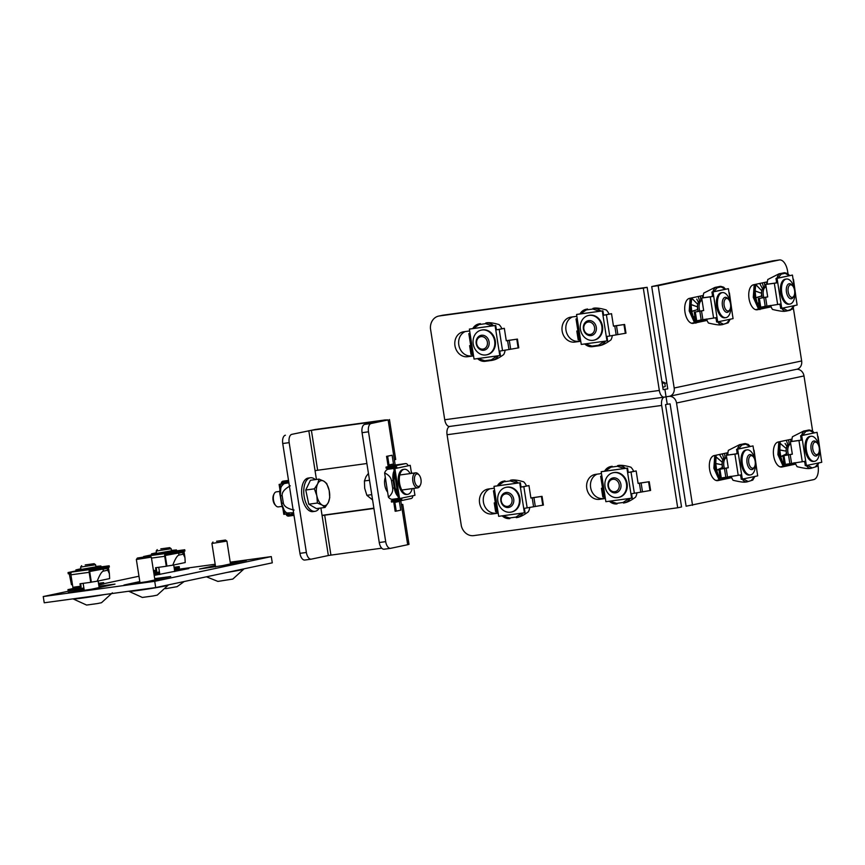 <?xml version="1.0" encoding="UTF-8"?>
<svg xmlns="http://www.w3.org/2000/svg" width="865" height="865" viewBox="0 0 865 865"><rect width="100%" height="100%" fill="white"/><g stroke="black" fill="none" stroke-linecap="round" stroke-linejoin="round"><path stroke-width="1.3" d="M390.418 548.356L384.276 549.189A7.58 3.925 -97.8 0 1 384.136 549.21A7.58 3.925 -97.8 0 1 379.259 542.517L362.067 432.684A7.58 3.925 -97.8 0 1 364.738 424.391L381.065 420.801L311.389 430.316L317.639 470.246L366.89 463.521M362.067 432.684L368.501 431.808A7.58 3.925 -97.8 0 1 371.171 423.504L388.136 419.903L384.903 419.979L315.228 429.494L291.84 434.338L311.389 430.316M368.501 431.808L385.693 541.641L379.259 542.517M400.776 500.727L407.685 544.712L390.71 548.313A7.58 3.925 -97.8 0 1 390.558 548.334A7.58 3.925 -97.8 0 1 385.693 541.641M407.685 544.712L409.004 544.345L402.755 504.403L401.425 504.771M373.929 508.458L324.678 515.172L330.927 555.114L381.735 548.183M330.927 555.114L328.354 555.535L320.893 508.004M291.84 434.338A7.58 3.925 82.2 0 0 289.17 442.642L306.372 552.465A7.58 3.925 82.2 0 0 311.238 559.168A7.58 3.925 82.2 0 0 311.389 559.136L328.354 555.535M388.136 419.903L395.186 465.024M387.617 492.12A10.11 5.222 -97.8 0 1 385.303 477.35M316.428 479.459L308.816 430.738M285.407 435.214A7.58 3.925 82.2 0 0 282.736 443.518L299.939 553.341A7.58 3.925 82.2 0 0 304.804 560.044A7.58 3.925 82.2 0 0 304.956 560.023L311.086 559.179M394.397 459.845L395.716 459.477L389.466 419.536M373.885 508.166L322.039 515.335M401.36 504.457L402.755 504.403M322.104 515.605L324.678 515.172M317.639 470.246L315.065 470.668M420.412 484.93L419.871 486.011A7.58 3.925 -97.8 0 1 417.73 487.86A7.58 3.925 -97.8 0 1 413.286 483.038A7.58 3.925 -97.8 0 1 413.697 474.388A7.58 3.925 -97.8 0 1 415.676 472.831A7.58 3.925 -97.8 0 1 418.228 474.042L419.049 474.939A6.314 3.265 -97.8 0 1 420.412 484.93A6.314 3.265 -97.8 0 1 415.632 484.195A6.314 3.265 -97.8 0 1 415.265 475.242A6.314 3.265 -97.8 0 1 419.049 474.939M368.425 473.339L366.025 476.658L364.425 480.962L369.517 480.259M371.766 494.65L366.868 495.321L372.599 499.927M364.425 480.962L364.684 488.271L366.868 495.321M280.044 491.352L276.324 491.861A7.58 3.925 82.2 0 0 274.183 493.699A7.58 3.925 82.2 0 0 275.827 505.679A7.58 3.925 82.2 0 0 278.379 506.89L282.131 506.371M274.183 493.699L273.643 494.791A6.314 3.265 82.2 0 0 275.005 504.771L275.827 505.679M319.207 508.242A16.932 8.758 -97.8 0 1 315.011 511.323L312.871 511.615A16.932 8.758 -97.8 0 1 301.907 496.023A16.932 8.758 -97.8 0 1 308.286 478.053L310.438 477.761A16.932 8.758 -97.8 0 1 315.303 479.61M315.011 511.323A16.932 8.758 -97.8 0 1 304.231 496.921A16.932 8.758 -97.8 0 1 309.216 478.107A16.932 8.758 -97.8 0 1 310.438 477.761M316.449 508.609L308.773 504.198L305.756 490.022L310.405 480.28L319.034 479.102L323.834 481.178L326.711 483.524L329.176 490.477L329.738 497.689L328.365 502.435L325.078 507.431L316.449 508.609M305.756 490.022L314.384 488.844L317.671 483.849L319.034 479.102M308.773 504.198L317.401 503.019L316.85 495.796L314.384 488.844M325.078 507.431L322.202 505.095L317.401 503.019M328.365 502.435A12.64 6.531 -97.8 0 1 322.202 505.095A12.64 6.531 -97.8 0 1 316.85 495.796A12.64 6.531 -97.8 0 1 317.671 483.849A12.64 6.531 -97.8 0 1 323.834 481.178A12.64 6.531 -97.8 0 1 329.176 490.477A12.64 6.531 -97.8 0 1 328.365 502.435M293.732 513.713L288.38 514.848L293.797 514.113M288.38 514.848A1.265 1.081 78 0 1 287.115 513.745L288.759 513.399M286.055 513.972A2.53 2.163 -102 0 0 288.575 516.102L293.992 515.356M288.521 480.41L283.104 481.156A2.53 2.163 -102 0 0 281.352 483.946L282.423 483.795A1.265 1.081 78 0 1 283.298 482.4L288.715 481.664M284.347 510.837L284.877 514.221L287.115 513.745M284.877 514.221L283.807 514.372L282.844 508.263M281.352 483.946L279.114 484.422L280.184 484.27L280.714 487.676M288.888 482.789L280.184 484.27M279.114 484.422L280.098 490.693M290.283 485.816C284.509 489.006 281.806 492.272 282.163 495.613L283.342 503.106C284.023 506.403 287.602 508.717 294.078 510.047M393.78 501.732A2.53 2.163 -102 0 0 393.802 502.522L395.164 511.258L396.235 511.118L394.873 502.381A1.265 1.081 78 0 1 394.981 501.57M413.859 488.39L414.94 495.299L401.814 498.089A2.53 2.163 78 0 1 400.062 500.878L391.488 502.046L391.294 500.803L395.554 499.732A2.53 2.163 -102 0 0 394.7 500.078M399.349 500.976A1.265 1.081 -102 0 0 399.349 501.43L400.722 510.166L396.235 511.118M386.568 456.342L392.126 455.25L393.489 463.986A1.265 1.081 -102 0 0 394.754 465.089L405.48 463.618L394.591 465.932L386.017 467.1L390.277 466.04A1.265 1.081 78 0 1 389.001 464.938L387.639 456.201L386.568 456.342L387.931 465.078A2.53 2.163 -102 0 0 388.623 466.549M387.639 456.201L392.126 455.25M391.294 500.803L399.868 499.635A1.265 1.081 -102 0 0 400.755 498.316M400.744 498.683L400.03 498.781A2.53 2.163 -102 0 0 399.771 498.835M412.702 495.775A2.53 2.163 78 0 1 410.951 498.564L400.322 500.824M394.591 465.932A2.53 2.163 78 0 1 397.121 468.138L396.051 468.279A1.265 1.081 -102 0 0 394.786 467.176L386.212 468.354L386.017 467.1M405.48 463.618A2.53 2.163 78 0 1 408.01 465.824L410.248 465.348L407.999 465.748M401.814 498.089L398.506 498.716L393.813 468.754L396.051 468.279M399.576 498.564L394.883 468.614L393.813 468.754M394.883 468.614L408.01 465.824M410.248 465.348L411.513 473.404M404.279 469.284L403.198 469.436A12.64 6.531 82.2 0 0 402.96 469.479A12.64 6.531 82.2 0 0 398.473 483.081A12.64 6.531 82.2 0 0 406.626 494.477L407.696 494.337A12.64 6.531 -97.8 0 1 399.543 482.93A12.64 6.531 -97.8 0 1 404.031 469.327A12.64 6.531 -97.8 0 1 404.279 469.284A12.64 6.531 -97.8 0 1 410.14 473.588M412.194 488.617A12.64 6.531 -97.8 0 1 407.696 494.337M392.678 488.184L391.499 480.691L393.11 480.475L394.289 487.957L392.678 488.184C393.099 491.515 391.672 494.51 388.407 497.17L384.611 472.939C388.59 474.799 390.883 477.383 391.499 480.691M392.699 499.213A11.375 5.882 -97.8 0 1 392.472 499.256A11.375 5.882 -97.8 0 1 388.407 497.17M384.611 472.939A11.375 5.882 -97.8 0 1 388.007 469.263L395.694 467.63A11.375 5.882 -97.8 0 1 395.759 467.619M796.384 369.333A7.59 6.488 -102 0 0 796.784 369.258A7.59 6.488 -102 0 0 801.65 360.954L674.181 388.007L658.146 285.677L651.723 286.553L667.748 388.882L664.882 389.282L666.05 396.765L668.915 396.375L664.342 397.132L666.05 396.765L667.229 404.258L670.094 403.868L686.118 506.209L813.608 479.643A12.64 6.531 82.2 0 0 818.063 465.803L817.955 465.1M674.181 388.007A7.59 6.488 78 0 1 669.315 396.311A7.59 6.488 78 0 1 668.915 396.375A7.59 6.488 78 0 1 676.527 402.993L692.551 505.333M664.763 383.303L666.818 382.968M449.681 426.445A7.59 3.925 -97.8 0 0 447.075 434.738L461.369 526.017A12.64 10.812 78 0 0 473.75 535.619L677.695 507.777L661.671 405.436A7.59 3.925 -97.8 0 1 664.342 397.132A7.59 3.925 -97.8 0 1 664.201 397.154A7.59 3.925 -97.8 0 1 659.325 390.45L444.729 419.752A7.59 3.925 82.2 0 0 449.595 426.456A7.59 3.925 82.2 0 0 449.746 426.423L664.05 397.176M801.65 360.954L793.324 307.843M788.004 273.816L787.572 271.102A12.64 6.531 82.2 0 0 779.462 259.943A12.64 6.531 82.2 0 0 779.214 259.987L658.146 285.677M771.115 306.837L757.394 309.746A12.64 6.531 -97.8 0 1 757.145 309.789A12.64 6.531 -97.8 0 1 748.993 298.393A12.64 6.531 -97.8 0 1 753.48 284.79L767.374 281.839M707.073 320.428L693.341 323.337A12.64 6.531 -97.8 0 1 693.092 323.38A12.64 6.531 -97.8 0 1 684.95 311.984A12.64 6.531 -97.8 0 1 689.427 298.382L703.321 295.43M664.882 389.282L663.174 389.639L647.139 287.31L643.301 288.121L659.325 390.45M444.729 419.752L430.435 328.462A12.64 10.812 -102 0 1 438.685 316.082L442.523 315.26A12.64 10.812 -102 0 1 443.194 315.152L647.139 287.31M643.301 288.121L439.355 315.963A12.64 10.812 -102 0 0 438.685 316.082M580.761 341.275L574.825 342.086A12.64 10.812 78 0 1 562.218 331.457A12.64 10.812 78 0 1 570.24 317.239A12.64 10.812 78 0 1 570.911 317.12L576.847 316.309M473.566 355.904L467.63 356.715A12.64 10.812 78 0 1 455.022 346.097A12.64 10.812 78 0 1 463.056 331.879A12.64 10.812 78 0 1 463.716 331.76L469.652 330.949M773.278 260.798A12.64 6.531 82.2 0 0 773.029 260.819A12.64 6.531 82.2 0 0 772.78 260.862L651.723 286.553M769.991 305.54A12.64 6.531 -97.8 0 1 767.612 307.097L755.567 309.648M765.514 282.239A12.64 6.531 -97.8 0 1 767.266 283.201M705.937 319.131A12.64 6.531 -97.8 0 1 703.559 320.688L691.524 323.24M701.472 295.819A12.64 6.531 -97.8 0 1 703.223 296.792M580.718 340.994L578.663 341.264A12.64 10.812 78 0 1 566.261 331.576A12.64 10.812 78 0 1 572.522 316.904M473.523 355.623L471.468 355.904A12.64 10.812 78 0 1 459.066 346.205A12.64 10.812 78 0 1 465.327 331.533M677.695 507.777L681.544 506.955L665.52 404.625L667.229 404.258M812.624 431.073L803.996 375.94A7.59 6.488 -102 0 0 796.546 369.312M794.611 462.786A12.64 6.531 -97.8 0 1 792.232 464.343L780.198 466.895M790.145 439.485A12.64 6.531 -97.8 0 1 791.897 440.458M730.557 476.377A12.64 6.531 -97.8 0 1 728.189 477.934L716.144 480.486M726.092 453.076A12.64 6.531 -97.8 0 1 727.843 454.049M605.338 498.24L603.294 498.521A12.64 10.812 78 0 1 590.892 488.833A12.64 10.812 78 0 1 597.153 474.161M498.143 512.88L496.099 513.15A12.64 10.812 78 0 1 483.697 503.462A12.64 10.812 78 0 1 489.958 488.79M795.746 464.083L782.014 467.003A12.64 6.531 -97.8 0 1 781.765 467.046A12.64 6.531 -97.8 0 1 773.624 455.639A12.64 6.531 -97.8 0 1 778.1 442.037L791.994 439.096M731.693 477.675L717.961 480.594A12.64 6.531 -97.8 0 1 717.723 480.637A12.64 6.531 -97.8 0 1 709.57 469.23A12.64 6.531 -97.8 0 1 714.058 455.628L727.941 452.687M605.381 498.521L599.445 499.332A12.64 10.812 78 0 1 586.838 488.714A12.64 10.812 78 0 1 594.871 474.496A12.64 10.812 78 0 1 595.542 474.377L601.478 473.566M498.186 513.161L492.25 513.972A12.64 10.812 78 0 1 479.643 503.344A12.64 10.812 78 0 1 487.676 489.125A12.64 10.812 78 0 1 488.347 489.006L494.283 488.195M661.92 381.638L664.634 382.687A21.484 0.703 171.1 0 1 664.666 382.719L665.261 386.46A21.484 0.703 171.1 0 1 662.785 387.185M664.666 382.719A21.484 0.703 171.1 0 1 662.201 383.444M758.832 308.956A19.841 10.261 -97.8 0 1 754.734 284.52M759.967 309.584L757.643 304.361L758.94 302.782M758.929 302.685L757.599 304.221A19.841 10.261 82.2 0 0 757.643 304.361M757.599 304.221L755.805 297.906L761.892 295.873L762.119 297.787M759.74 296.587L755.772 297.755A19.841 10.261 82.2 0 0 755.805 297.906M755.772 297.755L755.145 291.062L761.633 293.257L761.47 296.057L755.35 297.82M759.34 292.478L755.145 290.91A19.841 10.261 82.2 0 0 755.145 291.062M755.145 290.91L755.751 284.65L761.87 290.802L761.211 293.181M759.708 288.629L755.783 284.52A19.841 10.261 82.2 0 0 755.751 284.65M766.714 283.525L766.628 284.271M764.519 282.779L764.93 287.083A7.58 3.925 -97.8 0 1 765.395 287.137M762.303 282.92L763.622 287.515L762.281 288.402M763.449 287.061L764.93 287.083A7.58 3.925 -97.8 0 0 763.622 287.515L761.503 290.51M759.708 283.471L762.357 288.434M758.886 302.382L757.167 304.285M760.919 307.151L760.335 308.632M760.843 308.524L761.351 307.053M764.249 306.437L764.065 307.843M764.401 307.778L764.541 306.383L764.379 307.778M766.498 306.015L766.585 307.313M768.574 305.723L768.79 306.61M764.887 286.596L765.568 287.05M762.465 283.471L762.314 282.909M760.789 285.504L759.74 283.461M761.633 290.564L762.562 288.813A7.58 3.925 -97.8 0 1 763.622 287.515M761.384 293.17L761.87 290.802A7.58 3.925 -97.8 0 1 762.562 288.813M761.643 295.949L761.633 293.257A7.58 3.925 -97.8 0 1 761.87 290.802M762.249 297.755L761.892 295.873A7.58 3.925 -97.8 0 1 761.633 293.257M761.287 307.064L760.746 308.546M762.368 297.733A7.58 3.925 -97.8 0 1 761.892 295.873M766.13 286.899L766.13 286.899A7.58 3.925 82.2 0 0 764.746 287.645A7.58 3.925 82.2 0 0 763.849 297.441M794.016 295.819L793.475 296.911A7.58 3.925 -97.8 0 1 791.334 298.76A7.58 3.925 -97.8 0 1 789.637 298.306A7.58 3.925 -97.8 0 1 786.296 290.175A7.58 3.925 -97.8 0 1 789.28 283.731A7.58 3.925 -97.8 0 1 790.978 284.185A7.58 3.925 -97.8 0 1 791.843 284.942L792.654 285.839A6.314 3.265 -97.8 0 1 794.016 295.819A6.314 3.265 -97.8 0 1 790.826 296.987A6.314 3.265 -97.8 0 1 788.166 288.272A6.314 3.265 -97.8 0 1 792.654 285.839M694.779 322.548A19.841 10.261 -97.8 0 1 690.692 298.111M695.914 323.175L693.6 317.952L694.898 316.374M694.876 316.276L693.546 317.812A19.841 10.261 82.2 0 0 693.6 317.952M693.546 317.812L691.751 311.497L697.839 309.465L698.077 311.378M695.687 310.178L691.719 311.346A19.841 10.261 82.2 0 0 691.751 311.497M691.719 311.346L691.092 304.653L697.59 306.848L697.417 309.648L691.297 311.411M695.298 306.069L691.092 304.502A19.841 10.261 82.2 0 0 691.092 304.653M691.092 304.502L691.708 298.241L697.817 304.394L697.158 306.772M695.665 302.22L691.73 298.111A19.841 10.261 82.2 0 0 691.708 298.241M702.726 296.436L702.575 297.863M700.466 296.371L700.888 300.674A7.58 3.925 -97.8 0 1 701.353 300.728M698.26 296.511L699.58 301.107L698.239 301.993M696.747 299.095L698.509 302.404L697.449 304.102M694.833 315.974L693.125 317.877M696.866 320.742L696.293 322.223M696.79 322.115L697.298 320.645M700.207 320.028L700.023 321.434M700.358 321.369L700.488 319.974L700.336 321.369M702.456 319.607L702.542 320.904M704.521 319.315L704.748 320.201M702.661 297.117L702.737 296.436M700.834 300.187L701.526 300.642M698.412 297.063L698.26 296.5M699.45 300.652L700.888 300.674A7.58 3.925 -97.8 0 0 699.58 301.107L698.315 302.026M697.579 304.156L698.509 302.404A7.58 3.925 -97.8 0 1 699.58 301.107M697.331 306.761L697.817 304.394A7.58 3.925 -97.8 0 1 698.509 302.404M697.601 309.54L697.59 306.848A7.58 3.925 -97.8 0 1 697.817 304.394M698.196 311.346L697.839 309.465A7.58 3.925 -97.8 0 1 697.59 306.848M697.233 320.656L696.693 322.137M698.325 311.324A7.58 3.925 -97.8 0 1 697.839 309.465M702.077 300.479L702.077 300.479A7.58 3.925 82.2 0 0 700.693 301.236A7.58 3.925 82.2 0 0 699.796 311.032M729.974 309.411L729.422 310.503A7.58 3.925 -97.8 0 1 727.292 312.351A7.58 3.925 -97.8 0 1 725.594 311.897A7.58 3.925 -97.8 0 1 722.253 303.766A7.58 3.925 -97.8 0 1 725.238 297.322A7.58 3.925 -97.8 0 1 726.935 297.776A7.58 3.925 -97.8 0 1 727.789 298.533L728.611 299.431A6.314 3.265 -97.8 0 1 729.974 309.411A6.314 3.265 -97.8 0 1 726.773 310.578A6.314 3.265 -97.8 0 1 724.113 301.863A6.314 3.265 -97.8 0 1 728.611 299.431M585.756 333.674A7.58 6.488 78 0 1 583.464 326.019A7.58 6.488 78 0 1 588.276 320.688A7.58 6.488 78 0 1 593.941 322.548A7.58 6.488 78 0 1 596.234 330.192A7.58 6.488 78 0 1 591.422 335.534A7.58 6.488 78 0 1 585.756 333.674M592.622 323.607A6.314 5.406 78 0 1 591.184 334.236A6.314 5.406 78 0 1 583.832 326.894A6.314 5.406 78 0 1 592.622 323.607M478.561 348.314A7.58 6.488 78 0 1 476.269 340.659A7.58 6.488 78 0 1 481.081 335.328A7.58 6.488 78 0 1 486.746 337.177A7.58 6.488 78 0 1 489.039 344.832A7.58 6.488 78 0 1 484.227 350.163A7.58 6.488 78 0 1 478.561 348.314M485.427 338.237A6.314 5.406 78 0 1 483.989 348.865A6.314 5.406 78 0 1 476.637 341.524A6.314 5.406 78 0 1 485.427 338.237M610.387 490.931A7.58 6.488 78 0 1 608.095 483.276A7.58 6.488 78 0 1 612.907 477.945A7.58 6.488 78 0 1 618.572 479.794A7.58 6.488 78 0 1 620.865 487.449A7.58 6.488 78 0 1 616.053 492.78A7.58 6.488 78 0 1 610.387 490.931M617.242 480.864A6.314 5.406 78 0 1 615.804 491.482A6.314 5.406 78 0 1 608.452 484.151A6.314 5.406 78 0 1 617.242 480.864M503.192 505.56A7.58 6.488 78 0 1 500.9 497.905A7.58 6.488 78 0 1 505.711 492.574A7.58 6.488 78 0 1 511.377 494.434A7.58 6.488 78 0 1 513.669 502.078A7.58 6.488 78 0 1 508.858 507.409A7.58 6.488 78 0 1 503.192 505.56M510.058 495.494A6.314 5.406 78 0 1 508.609 506.122A6.314 5.406 78 0 1 501.257 498.781A6.314 5.406 78 0 1 510.058 495.494M783.452 466.203A19.841 10.261 -97.8 0 1 779.365 441.777M784.252 466.04L782.901 463.078L783.831 461.672M783.809 461.553L782.847 462.948A19.841 10.261 82.2 0 0 782.901 463.078M782.847 462.948L780.781 456.85L786.653 453.768L786.858 455.012M784.577 454.86L780.749 456.709A19.841 10.261 82.2 0 0 780.781 456.85M780.749 456.709L779.819 450.027L786.285 451.162L786.242 453.995L780.327 456.763M783.993 450.762L779.808 449.876A19.841 10.261 82.2 0 0 779.819 450.027M779.808 449.876L780.111 443.431L786.393 448.643L785.842 451.152M784.177 446.805L780.122 443.291A19.841 10.261 82.2 0 0 780.111 443.431M780.122 443.291L780.144 441.604M790.783 440.458L790.718 441.626M790.621 443.302L790.621 444.167M788.599 440.069L789.215 444.361L787.755 444.588L786.674 446.113M786.62 441.118L787.755 444.588M785.085 443.453L786.977 446.502L786.004 448.394M783.744 461.175L782.414 463.002M786.577 464.181L786.112 465.64M786.555 465.554L786.955 464.105L786.49 465.565M789.496 463.564L789.388 464.948M789.702 464.883L789.767 463.499L789.691 464.883M791.637 463.197L791.778 464.44M793.756 462.905L793.929 463.478M789.14 443.875L790.102 444.351M787.799 444.578L789.215 444.361A7.58 3.925 -97.8 0 1 790.026 444.394M786.761 446.167L787.95 445.021A7.58 3.925 -97.8 0 1 789.215 444.361M786.144 448.438L786.977 446.502A7.58 3.925 -97.8 0 1 787.95 445.021M786.026 451.119L786.393 448.643A7.58 3.925 -97.8 0 1 786.977 446.502M786.415 453.898L786.285 451.162A7.58 3.925 -97.8 0 1 786.393 448.643M786.945 454.99L786.653 453.768A7.58 3.925 -97.8 0 1 786.285 451.162M786.999 454.979A7.58 3.925 -97.8 0 1 786.653 453.768M790.751 444.145L790.751 444.145A7.58 3.925 82.2 0 0 789.453 444.815A7.58 3.925 82.2 0 0 789.367 444.902A7.58 3.925 82.2 0 0 788.469 454.698M818.647 453.076L818.095 454.168A7.58 3.925 -97.8 0 1 817.263 455.347A7.58 3.925 -97.8 0 1 815.965 456.017A7.58 3.925 -97.8 0 1 811.294 450.362A7.58 3.925 -97.8 0 1 812.603 441.658A7.58 3.925 -97.8 0 1 813.911 440.988A7.58 3.925 -97.8 0 1 816.463 442.188L817.284 443.096A6.314 3.265 -97.8 0 1 818.647 453.076A6.314 3.265 -97.8 0 1 817.944 454.06A6.314 3.265 -97.8 0 1 812.678 447.886A6.314 3.265 -97.8 0 1 817.284 443.096M719.41 479.794A19.841 10.261 -97.8 0 1 715.312 455.368M720.199 479.632L718.847 476.669L719.777 475.263M719.756 475.144L718.793 476.539A19.841 10.261 82.2 0 0 718.847 476.669M718.793 476.539L716.739 470.441L722.599 467.36L722.816 468.603M720.534 468.452L716.707 470.3A19.841 10.261 82.2 0 0 716.739 470.441M716.707 470.3L715.766 463.618L722.232 464.754L722.188 467.587L716.274 470.355M719.95 464.354L715.755 463.467A19.841 10.261 82.2 0 0 715.766 463.618M715.755 463.467L716.058 457.023L722.34 462.234L721.799 464.743M720.123 460.396L716.079 456.882A19.841 10.261 82.2 0 0 716.058 457.023M716.079 456.882L716.101 455.195M726.741 454.049L726.676 455.217M726.578 456.893L726.568 457.758M724.556 453.66L725.162 457.953L723.713 458.18L722.621 459.704M722.297 453.887L723.713 458.18L725.162 457.953A7.58 3.925 -97.8 0 1 725.973 457.985M719.464 454.482L722.924 460.094L721.951 461.986M719.702 474.766L718.372 476.593M722.524 477.772L722.07 479.232M722.513 479.145L722.902 477.685M725.443 477.156L725.346 478.54M725.659 478.475L725.713 477.091L725.638 478.475M727.595 476.788L727.735 478.031M729.703 476.496L729.887 477.069M725.097 457.466L726.049 457.942M722.578 454.709L722.307 453.876M721.042 457.044L719.507 454.471M722.707 459.758L723.908 458.612A7.58 3.925 -97.8 0 1 725.162 457.953M722.091 462.029L722.924 460.094A7.58 3.925 -97.8 0 1 723.908 458.612M721.972 464.71L722.34 462.234A7.58 3.925 -97.8 0 1 722.924 460.094M722.372 467.489L722.232 464.754A7.58 3.925 -97.8 0 1 722.34 462.234M722.891 468.581L722.599 467.36A7.58 3.925 -97.8 0 1 722.232 464.754M722.859 477.696L722.437 479.156M722.945 468.571A7.58 3.925 -97.8 0 1 722.599 467.36M726.708 457.736L726.708 457.736A7.58 3.925 82.2 0 0 725.4 458.407A7.58 3.925 82.2 0 0 725.313 458.493A7.58 3.925 82.2 0 0 724.427 468.289M754.594 466.668L754.053 467.76A7.58 3.925 -97.8 0 1 753.22 468.938A7.58 3.925 -97.8 0 1 751.912 469.608A7.58 3.925 -97.8 0 1 747.252 463.954A7.58 3.925 -97.8 0 1 748.56 455.25A7.58 3.925 -97.8 0 1 749.858 454.579A7.58 3.925 -97.8 0 1 752.42 455.779L753.231 456.688A6.314 3.265 -97.8 0 1 754.594 466.668A6.314 3.265 -97.8 0 1 753.902 467.651A6.314 3.265 -97.8 0 1 748.636 461.478A6.314 3.265 -97.8 0 1 753.231 456.688M758.291 298.598L767.698 296.922L765.741 284.444L766.39 284.304L777.743 282.704L774.326 283.277L777.646 304.491L759.654 307.335L758.291 298.598L767.698 296.879M760.724 307.183L759.362 298.447M765.741 284.444L774.326 283.277M780.003 304.123L780.684 308.437L781.755 308.297L781.073 303.929L777.646 304.491M793.108 279.363L797.13 305.031L781.755 308.297M793.475 279.352L796.438 300.663M781.073 303.929L777.062 278.335L775.991 278.487L792.437 275.081L793.119 279.449M776.673 282.855L775.991 278.487M777.062 278.335L792.437 275.081M786.458 279.017L785.388 279.168A12.64 6.531 82.2 0 0 780.619 292.565A12.64 6.531 82.2 0 0 788.804 304.21L789.875 304.058A12.64 6.531 -97.8 0 1 781.69 292.424A12.64 6.531 -97.8 0 1 786.458 279.017A12.64 6.531 -97.8 0 1 794.567 290.175A12.64 6.531 -97.8 0 1 789.875 304.058M779.03 273.816L784.479 272.778L779.03 273.816L767.806 279.492A11.375 5.882 -97.8 0 0 767.255 284.185M770.607 305.453A11.375 5.882 -97.8 0 0 772.499 309.443C778.922 310.968 783.041 311.573 784.89 311.249L786.274 311.076A11.375 5.882 -97.8 0 1 781.679 308.308M694.238 312.189L703.656 310.513L701.699 298.036L702.337 297.895L713.701 296.295L710.273 296.868L713.593 318.082L695.611 320.926L694.238 312.189L703.645 310.47M696.682 320.774L695.309 312.038M701.699 298.036L710.273 296.868M715.961 317.714L716.631 322.029L717.701 321.888L717.02 317.52L713.593 318.082M729.054 292.954L733.077 318.623L717.701 321.888M729.422 292.943L732.396 314.255M717.02 317.52L713.02 291.927L711.938 292.078L728.384 288.672L729.065 293.04M712.63 296.446L711.938 292.078M713.02 291.927L728.384 288.672M722.405 292.608L721.334 292.748A12.64 6.531 82.2 0 0 716.577 306.156A12.64 6.531 82.2 0 0 724.751 317.801L725.832 317.65A12.64 6.531 -97.8 0 1 717.647 306.015A12.64 6.531 -97.8 0 1 722.405 292.608A12.64 6.531 -97.8 0 1 730.525 303.766A12.64 6.531 -97.8 0 1 725.832 317.65M714.977 287.407L720.426 286.369L714.977 287.407L703.764 293.084A11.375 5.882 -97.8 0 0 703.202 297.776M706.564 319.044A11.375 5.882 -97.8 0 0 708.457 323.034C714.868 324.559 718.999 325.154 720.837 324.84L722.232 324.667A11.375 5.882 -97.8 0 1 717.636 321.888M782.912 455.844L792.329 454.179L790.372 441.691L791.01 441.561L802.374 439.961L798.946 440.523L802.266 461.737L784.285 464.581L782.912 455.844L792.318 454.125M785.355 464.44L783.982 455.704M790.372 441.691L798.946 440.523M804.634 461.38L805.304 465.694L806.375 465.543L805.693 461.175L802.266 461.737M817.728 436.62L821.75 462.288L806.375 465.543M818.095 436.598L821.069 457.92M805.693 461.175L801.693 435.592L800.612 435.744L817.057 432.327L817.739 436.695M801.304 440.112L800.612 435.744M801.693 435.592L817.057 432.327M811.078 436.274L810.008 436.414A12.64 6.531 82.2 0 0 805.239 449.822A12.64 6.531 82.2 0 0 813.424 461.456L814.506 461.315A12.64 6.531 -97.8 0 1 806.321 449.67A12.64 6.531 -97.8 0 1 811.078 436.274A12.64 6.531 -97.8 0 1 819.198 447.432A12.64 6.531 -97.8 0 1 814.506 461.315M803.65 431.062L809.099 430.024L803.65 431.062L792.437 436.749A11.375 5.882 -97.8 0 0 791.875 441.442M795.238 462.699A11.375 5.882 -97.8 0 0 797.13 466.7C803.542 468.214 807.672 468.819 809.51 468.506L810.905 468.322A11.375 5.882 -97.8 0 1 806.31 465.554M718.869 469.436L728.276 467.77L726.319 455.282L726.968 455.152L738.321 453.552L734.904 454.114L738.223 475.328L720.231 478.172L718.869 469.436L728.276 467.716M721.302 478.031L719.94 469.295M726.319 455.282L734.904 454.114M740.581 474.971L741.262 479.286L742.332 479.134L741.651 474.766L738.223 475.328M753.685 450.211L757.697 475.869L742.332 479.134M754.053 450.189L757.016 471.512M741.651 474.766L737.64 449.184L736.569 449.324L753.015 445.918L753.696 450.287M737.25 453.693L736.569 449.324M737.64 449.184L753.015 445.918M747.036 449.865L745.965 450.005A12.64 6.531 82.2 0 0 741.197 463.413A12.64 6.531 82.2 0 0 749.382 475.047L750.452 474.907A12.64 6.531 -97.8 0 1 742.267 463.262A12.64 6.531 -97.8 0 1 747.036 449.865A12.64 6.531 -97.8 0 1 755.145 461.023A12.64 6.531 -97.8 0 1 750.452 474.907M739.607 444.653L745.057 443.615L739.607 444.653L728.384 450.33A11.375 5.882 -97.8 0 0 727.833 455.033M731.185 476.291A11.375 5.882 -97.8 0 0 733.077 480.291C739.488 481.805 743.619 482.411 745.468 482.097L746.852 481.913A11.375 5.882 -97.8 0 1 742.257 479.145M579.269 339.61L578.177 339.761L576.814 331.025L577.885 330.83M576.814 331.025L577.896 330.873M624.616 324.451L625.979 333.187L609.717 335.988L606.397 314.774L611.523 313.681L613.48 326.17L624.616 324.451L613.469 326.083M623.979 324.591L625.341 333.328M577.225 318.698L576.036 318.969L577.247 318.85L576.566 314.482L577.204 314.341L602.927 310.838L603.619 315.206L611.523 313.681M609.717 335.988L606.3 336.55L606.981 340.918L581.258 344.432L580.566 340.064L579.355 340.183L576.036 318.969M606.397 314.774L603.619 315.206M576.566 314.482L602.927 310.838M602.289 310.968L606.3 336.55M606.981 340.918L607.619 340.788L606.949 336.463M594.071 340.129A12.64 10.812 -102 0 0 594.396 340.064A12.64 10.812 -102 0 0 602.494 326.235A12.64 10.812 -102 0 0 589.152 315.336A12.64 10.812 -102 0 0 588.827 315.411M601.856 326.375A12.64 10.812 78 0 1 593.758 340.204A12.64 10.812 78 0 1 580.556 330.084A12.64 10.812 78 0 1 588.514 315.476A12.64 10.812 78 0 1 601.856 326.375M587.551 309.01L585.983 309.324A11.375 9.731 78 0 1 586.589 309.216L586.362 309.908L592.795 309.032L593.022 308.34A11.375 9.731 78 0 1 600.818 311.119M599.845 345.578C602.764 345.103 606.452 343.21 610.928 339.902A11.375 9.731 78 0 0 612.301 335.447M609.047 314.136A11.375 9.731 78 0 0 606.235 309.951C601.002 308.394 596.915 307.789 593.974 308.135M472.074 354.25L470.982 354.401L469.619 345.665L470.69 345.459M469.619 345.665L470.701 345.513M517.421 339.091L518.784 347.827L502.533 350.628L499.202 329.403L504.327 328.322L506.285 340.799L517.421 339.091L506.274 340.724M516.783 339.221L518.146 347.957M470.03 333.328L468.841 333.598L470.052 333.479L469.371 329.111L470.009 328.981L495.732 325.467L496.424 329.835L504.327 328.322M502.533 350.628L499.105 351.19L499.786 355.558L474.063 359.072L473.371 354.704L472.16 354.823L468.841 333.598M499.202 329.403L496.424 329.835M469.371 329.111L495.732 325.467M495.094 325.608L499.105 351.19M499.786 355.558L500.424 355.418L499.754 351.093M486.876 354.758A12.64 10.812 -102 0 0 487.2 354.704A12.64 10.812 -102 0 0 495.299 340.875A12.64 10.812 -102 0 0 481.956 329.976A12.64 10.812 -102 0 0 481.632 330.041M494.661 341.005A12.64 10.812 78 0 1 486.562 354.834A12.64 10.812 78 0 1 473.36 344.713A12.64 10.812 78 0 1 481.318 330.106A12.64 10.812 78 0 1 494.661 341.005M480.356 323.651L478.788 323.953A11.375 9.731 78 0 1 479.394 323.856L479.167 324.548L485.6 323.661L485.827 322.969A11.375 9.731 78 0 1 493.623 325.759M492.65 360.208C495.569 359.743 499.256 357.851 503.733 354.531A11.375 9.731 78 0 0 505.106 350.076M501.851 328.765A11.375 9.731 78 0 0 499.04 324.58C493.807 323.034 489.72 322.429 486.779 322.764M496.694 511.496L495.613 511.648L494.239 502.911L495.321 502.716M494.239 502.911L495.331 502.76M542.041 496.337L543.415 505.074L527.153 507.874L523.833 486.66L528.958 485.568L530.905 498.056L542.041 496.337L530.894 497.97M541.404 496.478L542.777 505.214M494.65 490.574L493.461 490.855L494.683 490.736L493.991 486.368L494.639 486.227L520.362 482.724L521.044 487.092L528.958 485.568M527.153 507.874L523.725 508.436L524.417 512.804L498.683 516.318L498.002 511.95L496.78 512.069L493.461 490.855M523.833 486.66L521.044 487.092M493.991 486.368L520.362 482.724M519.724 482.854L523.725 508.436M524.417 512.804L525.055 512.675L524.374 508.35M511.507 512.015A12.64 10.812 -102 0 0 511.831 511.95A12.64 10.812 -102 0 0 519.919 498.121A12.64 10.812 -102 0 0 506.576 487.222A12.64 10.812 -102 0 0 506.263 487.298M519.281 498.262A12.64 10.812 78 0 1 511.183 512.091A12.64 10.812 78 0 1 497.991 501.97A12.64 10.812 78 0 1 505.939 487.363A12.64 10.812 78 0 1 519.281 498.262M504.976 480.897L503.419 481.21A11.375 9.731 78 0 1 504.014 481.102L503.798 481.794L510.231 480.918L510.447 480.226A11.375 9.731 78 0 1 518.243 483.005M517.27 517.465C520.189 516.989 523.887 515.097 528.364 511.788A11.375 9.731 78 0 0 529.737 507.333M526.471 486.022A11.375 9.731 78 0 0 523.671 481.827C518.438 480.28 514.351 479.675 511.41 480.021M603.889 496.867L602.808 497.018L601.435 488.282L602.516 488.087M601.435 488.282L602.527 488.13M649.237 481.708L650.61 490.444L634.348 493.245L631.028 472.031L636.153 470.938L638.1 483.416L649.237 481.708L638.089 483.34M648.599 481.837L649.972 490.574M601.845 475.945L600.656 476.226L601.878 476.107L601.186 471.739L601.835 471.598L627.558 468.084L628.239 472.452L636.153 470.938M634.348 493.245L630.92 493.807L631.601 498.175L605.878 501.689L605.197 497.321L603.975 497.44L600.656 476.226M631.028 472.031L628.239 472.452M601.186 471.739L627.558 468.084M626.92 468.225L630.92 493.807M631.601 498.175L632.25 498.035L631.569 493.71M618.702 497.386A12.64 10.812 -102 0 0 619.026 497.321A12.64 10.812 -102 0 0 627.114 483.492A12.64 10.812 -102 0 0 613.772 472.593A12.64 10.812 -102 0 0 613.458 472.668M626.476 483.632A12.64 10.812 78 0 1 618.378 497.451A12.64 10.812 78 0 1 605.186 487.33A12.64 10.812 78 0 1 613.134 472.723A12.64 10.812 78 0 1 626.476 483.632M612.171 466.267L610.604 466.57A11.375 9.731 78 0 1 611.209 466.473L610.993 467.165L617.415 466.278L617.642 465.586A11.375 9.731 78 0 1 625.438 468.376M624.465 502.825C627.385 502.36 631.082 500.467 635.559 497.148A11.375 9.731 78 0 0 636.932 492.693M633.667 471.382A11.375 9.731 78 0 0 630.866 467.197C625.633 465.651 621.546 465.046 618.605 465.392M159.441 571.884L156.154 572.587M138.973 576.231L103.8 583.702M83.873 587.93L80.575 588.622M73.233 590.179L43.25 596.547L154.727 581.323L271.296 556.595L230.209 562.196M215.18 564.25L174.471 569.808M230.274 562.585L246.309 560.477L222.77 565.591L199.556 569.008L215.385 565.537M154.694 578.631L170.729 576.512L147.191 581.626L123.987 585.043L139.806 581.572M174.535 570.197L188.797 568.575L154.186 575.409M154.024 574.338L159.636 573.149M98.956 586.232L114.991 584.124L91.452 589.238L68.238 592.655L84.067 589.184M154.727 581.323L155.711 587.562L44.223 602.786L43.25 596.547M155.711 587.562L272.28 562.834L271.296 556.595M156.933 587.54A19.841 0.649 171.1 0 1 128.939 591.357A19.841 0.649 171.1 0 1 128.928 591.336L142.336 597.445L152.986 595.985L157.235 595.12L168.134 585.216A19.841 0.649 171.1 0 1 168.134 585.216A19.841 0.649 171.1 0 1 156.933 587.54M149.883 556.087L137.405 558.044L149.883 556.087L151.332 557.146L136.346 559.482L140.022 582.934M206.443 576.804L217.904 581.41L232.815 579.074L243.703 569.181A19.841 0.649 171.1 0 1 243.703 569.181A19.841 0.649 171.1 0 1 232.512 571.505A19.841 0.649 171.1 0 1 227.246 572.392M230.49 563.958L226.911 541.112L211.925 543.447L215.59 566.899M216.542 541.263L225.462 540.052L216.542 541.263M104.816 594.515A19.841 0.649 171.1 0 1 101.194 595.152A19.841 0.649 171.1 0 1 73.19 598.969A19.841 0.649 171.1 0 1 73.179 598.948L86.587 605.057L97.248 603.586L101.497 602.721L112.385 592.828M95.95 567.072L95.593 564.759L80.607 567.094L80.975 569.419M85.224 564.91L94.144 563.699L85.224 564.91M165.561 588.676L177.076 586.686L184.213 581.518M171.529 551.037L171.162 548.713L156.187 551.059L156.543 553.384M160.804 548.875L169.713 547.653L160.804 548.875M98.707 584.675A2.53 1.308 82.2 0 0 99.291 584.837A2.53 1.308 82.2 0 0 99.345 584.827L103.822 583.875L103.627 582.621L99.151 583.572A1.265 0.649 -97.8 0 1 99.118 583.583A1.265 0.649 -97.8 0 1 98.437 582.945M98.632 583.302L103.627 582.621M75.644 589.854L68.14 590.882L67.946 589.627L72.433 588.676A1.265 0.649 82.2 0 0 72.876 587.292L70.919 574.814L89.138 572.327L90.706 582.307L79.991 583.778L80.38 586.275A1.265 0.649 -97.8 0 1 79.937 587.649L75.45 588.6L75.644 589.854L80.131 588.903A2.53 1.308 82.2 0 0 81.018 586.135L80.629 583.68M75.45 588.6L67.946 589.627M105.4 566.294A2.53 1.308 -97.8 0 1 105.454 566.283A2.53 1.308 -97.8 0 1 105.498 566.283L101.043 566.889L109.152 565.786L109.347 567.029L90.23 570.803A1.265 0.649 82.2 0 0 89.787 572.187L91.344 582.177L90.706 582.307M89.138 572.327A2.53 1.308 -97.8 0 1 90.036 569.559L90.23 570.803M70.919 574.814A2.53 1.308 -97.8 0 1 71.806 572.046L68.054 572.554L68.249 573.809L70.908 573.441M109.152 565.786L93.788 569.051L93.982 570.295M93.788 569.051L71.806 572.046M68.054 572.554L76.077 570.857M75.925 569.884L76.12 571.127L82.197 570.532L101.097 567.213L100.902 565.97L82.002 569.278L75.925 569.884L80.867 568.77M95.853 566.424L100.902 565.97M107.195 570.316L103.346 571.127L103.054 569.257L106.903 568.446L109.379 573.646L108.493 568.002L89.776 571.495M70.865 574.036L69.308 574.09L71.481 584.729L72.455 584.654M103.346 571.127C101.616 571.646 99.561 575.009 97.204 581.215L109.639 578.577L109.379 573.646M97.204 581.215L91.333 582.123M174.287 568.629A2.53 1.308 82.2 0 0 174.871 568.792L179.401 567.84L179.206 566.586L174.719 567.537A1.265 0.649 -97.8 0 1 174.698 567.548A1.265 0.649 -97.8 0 1 174.016 566.91M174.211 567.267L179.206 566.586M153.851 573.257L155.7 572.868A2.53 1.308 82.2 0 0 156.597 570.1L156.208 567.645M151.483 558.098L164.718 556.292L166.285 566.272L155.559 567.732L155.949 570.23A1.265 0.649 -97.8 0 1 155.505 571.614L153.656 572.014M180.98 550.259A2.53 1.308 -97.8 0 1 181.034 550.248A2.53 1.308 -97.8 0 1 181.077 550.248L176.622 550.854L184.732 549.751L184.926 550.994L165.799 554.768A1.265 0.649 82.2 0 0 165.356 556.152L166.923 566.143L166.285 566.272M164.718 556.292A2.53 1.308 -97.8 0 1 165.604 553.524L165.799 554.768M146.855 556.39A2.53 1.308 -97.8 0 1 147.385 556.011L143.687 556.855M184.732 549.751L169.356 553.005L169.551 554.26M169.356 553.005L147.385 556.011M143.633 556.519L151.656 554.822M151.505 553.838L151.699 555.092L157.776 554.497L176.665 551.178L176.471 549.935L157.581 553.243L151.505 553.838L156.446 552.735M171.432 550.389L176.471 549.935M182.774 554.27L178.925 555.092L178.633 553.222L182.472 552.4L184.948 557.611L184.072 551.957L165.356 555.46M178.925 555.092C177.195 555.611 175.141 558.974 172.784 565.18L185.218 562.542L184.948 557.611M172.784 565.18L166.913 566.078M364.738 424.391L371.171 423.504M282.736 443.518L289.17 442.642M306.372 552.465L299.939 553.341M282.163 495.613L280.249 495.872L281.428 503.354L283.342 503.106M288.845 482.475L284.563 483.384A11.375 5.882 82.2 0 0 280.552 495.84L281.731 503.322A11.375 5.882 82.2 0 0 289.029 513.378A11.375 5.882 82.2 0 0 289.256 513.334M280.768 487.99L280.346 495.84M281.514 503.333L284.293 510.501M293.581 512.75L286.748 512.956C284.044 511.345 282.271 508.144 281.428 503.354L280.249 495.872C278.854 490.606 280.282 486.444 284.531 483.384L284.488 483.394M399.349 501.43L394.873 502.381M389.001 464.938L393.489 463.986M390.277 466.04L394.754 465.089M400.03 498.781L395.554 499.732M397.922 494.996L395.143 487.817L393.964 480.335L393.11 480.475A11.375 5.882 -97.8 0 1 394.126 470.755M395.143 487.817L394.289 487.957A11.375 5.882 -97.8 0 0 398.17 496.629M393.964 480.335L394.397 472.474M411.275 471.89L411.827 473.36M388.007 469.263L396.029 468.16M772.78 260.862L779.214 259.987M771.029 306.621L767.612 307.097M703.559 320.688L706.986 320.212M439.355 315.963L443.194 315.152M578.663 341.264L574.825 342.086M471.468 355.904L467.63 356.715M676.527 402.993L803.996 375.94M447.075 434.738L661.671 405.436M792.232 464.343L795.659 463.878M731.606 477.469L728.189 477.934M603.294 498.521L599.445 499.332M496.099 513.15L492.25 513.972M765.211 306.232L763.849 297.495M766.92 305.95L765.557 297.214M790.34 310.221L790.772 309.519L786.501 311.032A11.375 5.882 -97.8 0 1 786.274 311.076L790.34 310.221M777.895 278.087L781.268 274.14L785.106 273.329L784.479 272.778A11.375 5.882 -97.8 0 1 784.696 272.735L783.074 272.962M781.268 274.14L780.63 273.589A11.375 5.882 -97.8 0 0 776.911 278.292M785.106 273.329L789.453 275.632M794.146 305.583L790.772 309.519M786.934 310.34L782.587 308.037M780.241 305.615A11.375 5.882 -97.8 0 1 779.711 304.177M776.37 282.92A11.375 5.882 -97.8 0 1 776.424 281.233M701.169 319.823L699.796 311.086M702.877 319.542L701.504 310.805M722.513 324.613L726.73 323.11L722.448 324.624A11.375 5.882 -97.8 0 1 722.232 324.667L728.157 322.84L730.233 319.228M713.852 291.667L717.215 287.731L721.064 286.921L720.426 286.369A11.375 5.882 -97.8 0 1 720.653 286.326L719.02 286.553M717.215 287.731L716.588 287.18A11.375 5.882 -97.8 0 0 712.868 291.883M721.064 286.921L725.411 289.224M730.092 319.174L726.73 323.11M722.891 323.932L718.545 321.629M716.188 319.207A11.375 5.882 -97.8 0 1 715.669 317.769M712.317 296.5A11.375 5.882 -97.8 0 1 712.371 294.824M789.842 463.489L788.469 454.752M791.551 463.207L790.178 454.471M811.186 468.268L811.121 468.289A11.375 5.882 -97.8 0 1 810.905 468.322L816.83 466.495L818.906 462.883M802.525 435.333L805.888 431.397L809.737 430.575L809.099 430.024A11.375 5.882 -97.8 0 1 809.326 429.992L807.694 430.208M805.888 431.397L805.261 430.846A11.375 5.882 -97.8 0 0 801.541 435.538M809.737 430.575L814.084 432.878M818.766 462.84L815.403 466.776M811.565 467.587L807.218 465.284M804.861 462.872A11.375 5.882 -97.8 0 1 804.342 461.423M800.99 440.166A11.375 5.882 -97.8 0 1 801.044 438.479M725.789 477.08L724.427 468.343M727.497 476.799L726.135 468.062M754.853 476.474L752.777 480.086L747.068 481.881A11.375 5.882 -97.8 0 1 746.852 481.913L747.144 481.859M738.472 448.924L741.846 444.988L745.684 444.167L745.057 443.615A11.375 5.882 -97.8 0 1 745.273 443.583L743.651 443.799M741.846 444.988L741.208 444.437A11.375 5.882 -97.8 0 0 737.488 449.13M745.684 444.167L750.031 446.47M754.723 476.42L751.35 480.367M747.511 481.178L743.165 478.875M740.818 476.464A11.375 5.882 -97.8 0 1 740.289 475.015M736.948 453.757A11.375 5.882 -97.8 0 1 737.002 452.071M616.475 325.608L617.837 334.344M614.755 325.9L616.129 334.636M580.566 340.064L577.247 318.85M605.446 341.134A11.375 9.731 78 0 1 599.488 345.676A11.375 9.731 78 0 1 598.883 345.784L598.461 345.221L592.028 346.097L592.449 346.66L598.861 345.784L592.438 346.66A11.375 9.731 78 0 1 584.74 343.956M580.393 313.909L586.362 309.908M592.795 309.032L599.737 311.27M604.43 341.221L598.461 345.221M592.028 346.097L585.086 343.859M579.972 313.973A11.375 9.731 78 0 1 585.983 309.324L579.907 313.973M509.28 340.248L510.642 348.984M507.56 340.529L508.934 349.265M473.371 354.704L470.052 333.479M498.251 355.764A11.375 9.731 78 0 1 492.293 360.305A11.375 9.731 78 0 1 491.688 360.413L491.266 359.862L484.832 360.737L485.243 361.289L491.666 360.413M473.209 328.549L479.167 324.548M485.6 323.661L492.542 325.9M497.234 355.861L491.266 359.862M484.832 360.737L477.891 358.499M485.233 361.3A11.375 9.731 78 0 1 477.545 358.597M472.777 328.603A11.375 9.731 78 0 1 478.788 323.953L472.712 328.614M533.9 497.494L535.273 506.23M532.191 497.786L533.554 506.512M498.002 511.95L494.683 490.736M522.871 513.021A11.375 9.731 78 0 1 516.913 517.562A11.375 9.731 78 0 1 516.308 517.67L515.897 517.108L509.463 517.984L509.885 518.546A11.375 9.731 78 0 1 502.165 515.843M516.286 517.67L517.897 517.357M497.829 485.795L503.798 481.794M510.231 480.918L517.173 483.157M521.855 513.107L515.897 517.108M509.463 517.984L502.522 515.745M497.397 485.86A11.375 9.731 78 0 1 503.419 481.21L497.332 485.86M641.095 482.865L642.468 491.601M639.386 483.146L640.749 491.882M605.197 497.321L601.878 476.107M630.066 498.381A11.375 9.731 78 0 1 624.108 502.933A11.375 9.731 78 0 1 623.503 503.03L623.092 502.479L616.659 503.354L617.069 503.906A11.375 9.731 78 0 1 609.36 501.213M623.481 503.041L625.092 502.716M605.024 471.166L610.993 467.165M617.415 466.278L624.368 468.527M629.05 498.478L623.092 502.479M616.659 503.354L609.717 501.116M604.592 471.22A11.375 9.731 78 0 1 610.604 466.57L604.527 471.23M79.937 587.649L72.433 588.676M80.38 586.275L72.876 587.292M107.444 567.44L106.265 567.894M102.427 568.705L95.885 569.894M155.505 571.614L153.635 571.873M155.949 570.23L153.429 570.576M183.023 551.405L181.845 551.848M177.995 552.67L171.465 553.849M390.558 548.334L384.136 549.21M311.238 559.168L304.804 560.044M415.676 472.831L400.463 474.907M417.73 487.86L402.517 489.936M395.413 499.754L399.9 498.802M411.08 498.543L400.192 500.857M413.957 489.028L414.021 488.368M411.924 473.35L411.21 471.457M392.472 499.256L398.451 498.435M669.315 396.311L796.784 369.258M449.595 426.456L664.201 397.154M773.029 260.819L779.462 259.943M758.54 309.021L753.274 297.365L754.193 284.639M694.487 322.613L689.221 310.957L690.14 298.23M783.16 466.267L777.895 454.622L778.814 441.885M719.118 479.859L713.852 468.214L714.771 455.477M794.275 305.637L792.199 309.248L786.534 311.032M789.615 275.589L787.647 273.556L784.696 272.735M725.573 289.18L723.605 287.148L720.653 286.326M814.246 432.846L812.278 430.813L809.326 429.992M750.193 446.437L748.225 444.405L745.273 443.583M593.758 340.204L594.396 340.064M588.514 315.476L589.152 315.336M584.664 343.967L592.438 346.66M598.872 345.784L600.472 345.47M493.277 360.1L485.243 361.289L477.469 358.607M486.562 354.834L487.2 354.704M481.318 330.106L481.956 329.976M511.183 512.091L511.831 511.95M505.939 487.363L506.576 487.222M502.089 515.854L509.863 518.546M618.378 497.451L619.026 497.321M613.134 472.723L613.772 472.593M609.284 501.224L617.059 503.917M154.911 579.993L151.332 557.146M137.405 558.044L136.346 559.482M212.974 541.998L211.925 543.447M225.462 540.052L226.9 541.101M99.172 587.595L98.134 581.021M84.273 590.546L83.148 583.345M81.656 565.645L80.607 567.094M94.144 563.699L95.583 564.748M174.741 571.56L173.714 564.986M159.852 574.511L158.728 567.299M157.235 549.61L156.187 551.059M169.713 547.653L171.162 548.713M108.493 568.002L107.476 567.429M184.072 551.957L183.045 551.394"/></g></svg>
